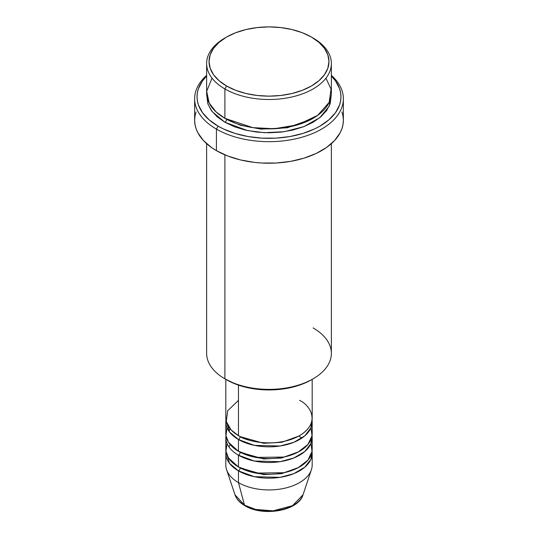 <?xml version="1.0" encoding="UTF-8"?>
<svg xmlns="http://www.w3.org/2000/svg" width="538" height="538" viewBox="0 0 538 538"><rect width="100%" height="100%" fill="white"/><g stroke="black" fill="none" stroke-linecap="round" stroke-linejoin="round"><path stroke-width="0.81" d="M303.029 494.765L292.497 505.686L273.075 510.844L255.51 509.405L244.494 505.128A2.401 1.385 120 0 0 244.938 505.754A2.401 1.385 -60 0 1 244.494 505.128A34.654 20.007 0 0 0 279.155 510.105A34.654 20.007 0 0 0 303.029 494.765C298.543 510.999 262.9 516.924 244.931 505.747C239.854 502.822 236.532 499.163 234.971 494.765A34.654 20.007 0 0 0 244.494 505.128L238.469 482.633L244.494 505.128L234.971 494.765L226.606 469.728A43.181 24.93 180 0 0 238.469 482.633A43.181 24.93 0 0 0 285.523 488.04A43.181 24.93 0 0 0 312.181 465.007L312.181 453.258A43.181 24.93 180 0 1 285.523 476.285A43.181 24.93 180 0 1 238.469 470.885L229.484 463.305L225.953 451.295A43.181 24.93 180 0 0 225.819 453.258L225.819 465.007A43.181 24.93 0 0 0 238.469 482.633L238.469 470.885L238.469 482.633A43.181 24.93 180 0 0 281.65 488.84A43.181 24.93 180 0 0 311.394 469.728L303.029 494.765M238.469 400.373L227.688 410.743L226.256 421.523L231.138 429.99L238.469 435.625A43.181 24.93 0 0 0 285.523 441.032A43.181 24.93 0 0 0 312.181 417.999L312.181 379.357M312.181 421.92A43.181 24.93 180 0 0 312.047 419.956L310.917 427.898L304.777 435.874L293.815 442.317L280.056 446.015L254.366 445.37L238.469 439.546A2.401 1.385 120 0 0 240.163 436.607L239.343 436.116L240.163 436.607A2.401 1.385 -60 0 1 238.469 439.546L229.484 431.967L225.953 419.956A43.181 24.93 180 0 0 225.819 421.92L225.819 433.668A43.181 24.93 0 0 0 238.469 451.295A43.181 24.93 0 0 0 285.523 456.701A43.181 24.93 0 0 0 312.181 433.668L312.181 421.92A43.181 24.93 180 0 1 285.523 444.946A43.181 24.93 180 0 1 238.469 439.546L238.469 451.295L238.469 439.546A43.181 24.93 180 0 1 225.819 421.92M227.036 427.791L225.953 435.605L228.495 442.303L238.469 451.295L255.846 457.414L283.956 457.051L298.032 452.122L307.951 444.428L312.033 435.74L310.964 427.791M227.036 443.46L225.953 451.274L228.495 457.972L238.469 466.964L238.469 455.215A2.401 1.385 120 0 0 240.163 452.276L239.343 451.785L240.163 452.276A2.401 1.385 -60 0 1 238.469 455.215L238.469 466.964A43.181 24.93 0 0 0 285.523 472.371A43.181 24.93 0 0 0 312.181 449.338L312.181 437.589A43.181 24.93 180 0 1 285.523 460.615A43.181 24.93 180 0 1 238.469 455.215A43.181 24.93 180 0 1 225.819 437.589A43.181 24.93 180 0 1 225.953 435.625M312.181 453.258A43.181 24.93 180 0 0 312.047 451.295L310.917 459.237L304.777 467.213L293.815 473.655L280.056 477.354L254.366 476.708L238.469 470.885A2.401 1.385 120 0 0 240.163 467.946L239.343 467.455L240.163 467.946A2.401 1.385 -60 0 1 238.469 470.885A43.181 24.93 180 0 1 225.819 453.258M212.053 78.171L206.693 91.265L209.127 102.953L216.135 111.971L224.897 118.326L224.897 88.945L226.592 86.006A59.974 34.627 180 0 1 226.592 37.041A59.974 34.627 180 0 1 311.408 37.041L302.316 32.737L291.952 29.536L280.701 27.566L269 26.9L257.298 27.566L246.048 29.536L235.684 32.737L226.592 37.041L219.134 42.287L213.593 48.272L210.183 54.768L209.026 61.527L210.183 68.279L213.593 74.775L219.134 80.761L226.592 86.006L235.684 90.31L246.048 93.511L257.298 95.482L269 96.147L280.701 95.482L291.952 93.511L302.316 90.31L311.408 86.006L318.866 80.761L324.407 74.775L327.817 68.279L328.974 61.527L327.817 54.768L324.407 48.272L318.866 42.287L311.408 37.041A59.974 34.627 180 0 1 311.408 86.006A59.974 34.627 180 0 1 226.592 86.006L224.897 88.945A62.368 36.006 0 0 0 313.103 88.945A62.368 36.006 0 0 0 313.103 38.023L313.103 38.023A62.368 36.006 180 0 1 331.368 63.484A62.368 36.006 180 0 1 292.867 96.753A62.368 36.006 180 0 1 224.897 88.945L224.897 118.326A62.368 36.006 0 0 0 292.867 126.127A62.368 36.006 0 0 0 331.368 92.866L331.368 63.484M313.103 327.904A62.368 36.006 180 0 1 313.103 378.826A62.368 36.006 180 0 1 224.897 378.826L226.592 379.808A59.974 34.627 0 0 0 311.408 379.808L302.316 384.112L291.952 387.313L280.701 389.283L269 389.949L257.298 389.283L246.048 387.313L235.684 384.112L224.897 378.826A62.368 36.006 0 0 0 292.867 386.634A62.368 36.006 0 0 0 331.368 353.365L331.368 143.666M216.417 129.1A74.365 42.932 0 0 0 315.799 132.106A74.365 42.932 0 0 0 331.368 75.36A74.365 42.932 180 0 1 343.365 98.736A74.365 42.932 180 0 1 297.46 138.407A74.365 42.932 180 0 1 216.417 129.1L216.417 150.64A74.365 42.932 0 0 0 297.46 159.947A74.365 42.932 0 0 0 343.365 120.283L343.009 124.493L341.933 128.663L340.164 132.745L334.582 140.526L326.485 147.52L316.176 153.471L304.057 158.145L290.587 161.366L276.29 163.014L261.71 163.014L254.494 162.395L240.54 159.947L227.688 155.98L216.417 150.64L216.417 129.1A74.365 42.932 180 0 1 194.635 98.736A74.365 42.932 180 0 1 206.632 75.36A74.365 42.932 0 0 0 216.417 129.1L218.112 126.161L216.417 129.1M331.368 76.053A71.964 41.547 180 0 1 312.773 129.759A71.964 41.547 180 0 1 218.112 126.161L223.344 128.898L235.079 133.424L248.112 136.538L261.945 138.131L276.055 138.131L289.888 136.538L302.921 133.424L314.656 128.898L319.888 126.161L328.839 119.866L335.49 112.677L339.586 104.883L340.621 100.855L340.964 96.779L340.621 92.704L339.586 88.676L335.49 80.882L331.368 76.053M226.592 119.302L225.765 118.817L226.592 119.302A2.401 1.385 -60 0 1 224.897 122.24L212.16 111.608L207.876 103.942L206.72 94.823L207.829 103.807L211.38 110.559L217.144 116.786L224.897 122.24A2.401 1.385 120 0 0 226.592 119.302L240.331 125.233L260.991 129.133L287.265 127.802L312.235 118.817L287.265 127.802L260.991 129.133L240.331 125.233L226.592 119.302M238.469 385.121L238.469 435.625L238.469 385.121M224.897 154.85L224.897 378.826L224.897 154.85M238.469 455.215L254.366 461.039L280.056 461.685L293.815 457.986L304.777 451.543L310.917 443.568L312.047 435.625A43.181 24.93 180 0 1 312.181 437.589M225.819 437.589L225.819 449.338A43.181 24.93 0 0 0 238.469 466.964L255.846 473.084L283.956 472.72L298.032 467.791L307.951 460.098L312.033 451.409L310.964 443.46M256.626 509.681L262.692 510.744L269 511.1L275.308 510.744L281.374 509.681M226.592 37.041L224.897 38.023A62.368 36.006 0 0 0 224.897 88.945A62.368 36.006 180 0 1 206.632 63.484A62.368 36.006 180 0 1 225.758 37.532M206.632 63.484L206.632 92.866A62.368 36.006 0 0 0 224.897 118.326L252.806 127.634L274.118 128.75L297.588 124.863L317.682 115.367L329.189 102.294L331.025 89.086L325.947 78.171M206.632 76.053L202.51 80.882L198.414 88.676L197.379 92.704L197.036 96.779L197.379 100.855L198.414 104.883L202.51 112.677L209.161 119.866L218.112 126.161A71.964 41.547 180 0 1 206.632 76.053M331.28 94.816L330.171 103.807L326.62 110.559L320.856 116.786L313.103 122.24L303.654 126.719L292.867 130.048L281.166 132.099L269 132.792L256.834 132.099L245.133 130.048L234.346 126.719L224.897 122.24L247.561 130.593L264.461 132.691L284.151 131.709L303.909 126.618L319.902 117.587L329.175 106.248L331.28 94.823M194.635 98.736L194.635 120.283A74.365 42.932 0 0 0 216.417 150.64L211.515 147.52L203.418 140.526L197.836 132.745L196.067 128.663L194.991 124.493L194.635 120.283L194.991 116.073L196.067 111.911M341.933 111.911L343.009 116.073L343.365 120.283L343.365 98.736M206.632 143.666L206.632 353.365A62.368 36.006 0 0 0 224.897 378.826L224.897 378.826M225.819 379.357L225.819 417.999A43.181 24.93 0 0 0 238.469 435.625C246.169 441.49 276.519 448.436 299.531 435.625C321.717 422.337 309.693 404.818 299.531 400.373M240.163 467.946L263.701 474.644L281.67 473.675L298.657 467.455L281.67 473.675L263.701 474.644L240.163 467.946M240.163 452.276L263.701 458.975L281.67 458.006L298.657 451.785L281.67 458.006L263.701 458.975L240.163 452.276M240.163 436.607L263.701 443.305L281.67 442.337L298.657 436.116L281.67 442.337L263.701 443.305L240.163 436.607M230.15 428.88L229 431.308M230.15 444.549L229 446.977M313.103 378.826L311.408 379.808M301.872 438.08L298.819 436.029"/></g></svg>
